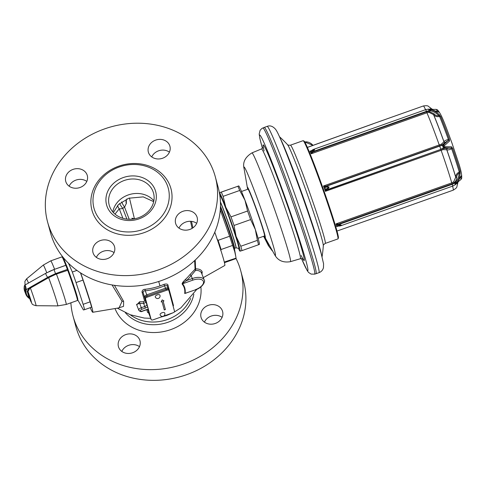 <?xml version="1.0" encoding="UTF-8"?>
<svg xmlns="http://www.w3.org/2000/svg" width="486" height="486" viewBox="0 0 486 486"><rect width="100%" height="100%" fill="white"/><g stroke="black" fill="none" stroke-linecap="round" stroke-linejoin="round"><path stroke-width="0.73" d="M322.753 189.297A52.111 2.272 -109.5 0 0 303.221 140.697A52.111 2.272 -109.5 0 0 303.112 140.685L290.428 145.18A52.111 2.272 70.5 0 1 310.068 193.793A52.111 2.272 70.5 0 1 325.243 243.413L337.922 238.918A52.111 2.272 70.5 0 0 338.001 238.839A52.111 2.272 70.5 0 0 322.753 189.297M303.221 140.697L304.011 141.074A51.492 2.248 -109.5 0 1 323.312 189.097A51.492 2.248 70.5 0 1 338.377 238.049L338.001 238.839M262.841 127.976A77.541 3.384 -109.5 0 1 292.074 200.311A77.541 3.384 70.5 0 1 314.642 274.147L316.058 273.715A77.602 3.384 -109.5 0 0 316.064 273.709A77.602 3.384 -109.5 0 0 293.471 199.819A77.602 3.384 -109.5 0 0 264.22 127.423A77.602 3.384 -109.5 0 0 264.214 127.423L261.911 128.456L260.144 130.224L259.178 134.002L259.901 138.692L262.434 148.315M258.072 238.255L264.548 235.959A24.816 1.081 -109.5 0 0 257.325 212.333A25.126 1.094 -109.5 0 0 247.811 189.242M241.493 191.478L247.969 189.182A24.816 1.081 70.5 0 1 257.325 212.333A25.126 1.094 70.5 0 1 264.384 236.02M220.413 202.164A26.426 1.154 -109.5 0 1 235.285 244.361A26.426 1.154 70.5 0 1 235.904 247.824L238.796 248.37A27.915 1.215 70.5 0 0 238.833 248.364A27.915 1.215 70.5 0 0 238.176 244.707A27.915 1.215 -109.5 0 0 228.226 214.915A27.915 1.215 -109.5 0 0 220.182 195.743A27.915 1.215 -109.5 0 0 220.152 195.761L219.903 196.052A31.019 1.355 70.5 0 1 219.897 195.998M234.027 225.461L250.612 219.587A33.498 1.464 -109.5 0 0 247.568 211.009L244.993 200.262A31.019 1.355 70.5 0 0 238.784 185.95L219.38 192.735A31.019 1.355 70.5 0 1 219.386 192.735A31.019 1.355 70.5 0 1 225.711 207.091L230.99 216.884A33.498 1.464 70.5 0 1 234.027 225.461L236.068 236.33A31.019 1.355 -109.5 0 0 225.711 207.091L223.135 196.344L239.713 190.469L244.993 200.262A31.019 1.355 70.5 0 1 255.344 229.501L257.38 240.37A33.498 1.464 70.5 0 1 258.564 244.731L259.372 244.379M239.975 251.159L241.985 250.612A33.498 1.464 70.5 0 0 240.801 246.244L236.068 236.33A31.019 1.355 70.5 0 1 240.09 251.207A31.019 1.355 70.5 0 1 239.975 251.159A31.019 1.355 70.5 0 1 238.426 248.297M219.386 192.735L221.276 192.134A33.498 1.464 70.5 0 1 223.135 196.344M238.662 185.901L237.854 186.26A33.498 1.464 70.5 0 1 239.713 190.469M221.276 192.134L237.854 186.26M250.612 219.587L255.344 229.501A31.019 1.355 70.5 0 1 259.445 244.258L259.421 244.373M240.801 246.244L257.38 240.37M241.985 250.612L258.564 244.731M230.99 216.884L247.568 211.009M239.063 248.285A27.915 1.215 -109.5 0 0 230.935 221.701A27.915 1.215 -109.5 0 0 220.413 195.658M336.998 231.044L402.663 208.057A44.663 1.95 70.5 0 1 402.615 208.093A44.663 1.95 70.5 0 1 402.53 208.087L401.952 208.172M307.352 147.38L372.732 123.93A44.663 1.95 70.5 0 1 372.78 123.894A44.663 1.95 70.5 0 1 372.865 123.9L372.871 123.906M372.871 123.918L307.377 147.434M325.292 186.181L323.469 185.992L324.8 187.238L329.137 187.007L325.614 189.54L325.365 191.344L326.665 190.056A1.239 0.656 -151.5 0 1 325.614 189.54A44.973 1.962 -109.5 0 0 324.8 187.238A1.239 0.65 112.8 0 1 325.292 186.181L326.057 186.132A1.239 0.571 89.5 0 0 325.833 187.335M338.207 225.176L338.529 224.095L335.978 223.906L338.207 225.176L341.591 225.212L338.268 225.99M311.605 150.709L309.995 151.176L310.997 151.34L312.656 150.028L314.691 149.251L312.085 151.407L311.155 153.807L312.449 152.616L311.496 152.47A44.973 1.962 70.5 0 0 310.997 151.34A1.239 0.923 54.1 0 1 311.289 150.842L311.253 150.873M327.278 188.246A1.239 0.377 -121.3 0 0 328.014 189.109L329.137 187.007L326.057 186.132L441.835 145.101L445.152 142.513A1.239 1.069 20.8 0 1 443.955 141.851L443.991 141.76C444.514 140.819 445.978 140.047 448.384 139.458L449.356 139.221A36.493 1.592 -109.5 0 0 440.723 116.658L439.453 114.86C436.884 112.23 434.022 110.565 430.875 109.848L428.767 109.307L430.651 109.338L438.749 112.181A36.493 1.592 -109.5 0 0 437.449 109.854L436.015 109.356C431.1 109.587 432.2 108.961 430.238 107.758A99.259 99.259 0 0 0 430.122 107.637A41.024 1.792 70.5 0 1 431.118 109.289M338.25 226.087L336.713 226.634A44.663 1.95 70.5 0 0 335.978 223.906L451.755 182.882L453.681 181.831L455.734 177.111C455.844 174.772 457.022 173.089 459.27 172.062A37.246 1.622 -109.5 0 0 451.676 148.759C449.441 149.822 447.825 150.162 446.828 149.773L443.171 149.597L325.365 191.344A44.663 1.95 70.5 0 0 324.417 188.665A44.663 1.95 70.5 0 0 323.469 185.992L441.276 144.239L443.955 141.851A41.024 1.792 70.5 0 0 433.53 114.605L429.083 112.381L426.927 112.782L311.155 153.807A44.663 1.95 70.5 0 0 309.995 151.176L311.575 150.617M445.152 142.513L448.311 140.405A1.239 1.057 25.4 0 1 449.489 141.08L449.356 139.221M460.91 176.552A1.239 1.148 -13.4 0 0 461.275 175.792L456.797 183.186L455.358 184.401L456.658 182.657C458.65 180.112 459.823 177.007 460.163 173.344L460.023 171.157A36.493 1.592 -109.5 0 0 452.581 148.327L451.676 148.759L451.026 148.078L444.799 147.72L442.892 146.693L443.718 144.676L448.311 140.405L448.384 139.458A37.246 1.622 -109.5 0 0 439.575 116.433C437.181 117.053 435.207 116.494 433.652 114.751L434.192 113.882L428.931 111.367L426.562 111.81L426.927 112.782A44.663 1.95 -109.5 0 1 439.241 144.962L439.696 146.11L443.718 144.676A1.239 0.717 61.8 0 1 444.52 145.521L449.489 141.08M440.723 116.658A1.239 0.978 -22.7 0 0 439.575 116.433L438.822 115.613C436.404 113.123 433.725 111.543 430.784 110.869L428.609 109.235A1.859 0.407 88.8 0 0 428.47 109.125L425.706 109.636L313.713 149.324L314.691 149.251L313.646 151.334L313.02 152.051L312.085 151.407M425.706 109.636L426.404 111.373L313.646 151.334L312.881 150.539M313.713 149.324L312.729 149.785A1.239 0.377 58.7 0 0 312.656 150.028M439.453 114.86L438.822 115.613C437.011 115.966 435.511 115.437 434.32 114.034L434.192 113.882M312.449 152.616L313.02 152.051L426.562 111.81L426.404 111.373A7.132 6.154 -23.8 0 1 428.913 110.911A1.859 0.407 88.8 0 0 428.719 109.472L428.804 109.386M437.831 111.78A1.239 0.936 125.5 0 1 438.05 111.883A1.239 0.936 125.5 0 1 438.214 112.047M311.295 150.836L311.884 150.374A1.239 0.571 51.8 0 0 311.763 150.678M437.965 111.823A1.239 1.142 -25.5 0 1 438.749 112.181M326.914 187.207A1.239 0.371 82.5 0 1 326.938 186.071L439.696 146.11L440.772 149.147L443.141 148.309A1.859 0.735 70.4 0 0 443.025 146.912L444.52 145.521M452.581 148.327L451.518 146.808L443.08 146.717M451.518 146.808A1.239 1.063 -65.1 0 1 451.026 148.078L443.068 148.576L440.832 149.372L441.136 150.32A44.663 1.95 -109.5 0 1 451.755 182.882L452.071 183.86L454.191 182.712C455.88 181.156 456.719 179.395 456.7 177.433L455.728 177.299A41.024 1.792 70.5 0 0 446.743 149.731A1.239 1.075 -60.4 0 1 447.254 148.461M326.665 190.056L440.832 149.372L327.291 189.607A1.239 0.571 -128.2 0 1 326.355 188.823M456.7 177.433L456.7 177.238C456.743 175.397 457.575 174.037 459.203 173.162L459.27 172.062A1.239 0.984 -16.2 0 0 460.023 171.157M455.358 184.401L455.285 184.559A1.859 0.401 52.1 0 1 455.242 184.723L455.655 184.401L455.218 184.309L455.947 181.922C457.806 179.547 458.893 176.625 459.203 173.162L460.163 173.344M453.681 181.831L454.471 183.076A1.859 0.401 52.1 0 1 455.218 184.309L455.339 184.322M460.831 176.691A1.239 0.929 -164.9 0 0 460.928 176.485A1.239 0.929 -164.9 0 0 460.953 176.26M337.867 226.093L337.928 226.093A1.239 0.923 -92.5 0 1 337.399 225.893A44.973 1.962 -109.5 0 0 337.077 224.726A1.239 0.31 122.4 0 0 337.734 224.016M337.928 226.093L338.687 226.087A1.239 0.571 -90.5 0 1 338.408 225.929M338.687 226.087L339.72 226.014A1.239 0.371 -97.5 0 1 339.52 225.881M339.374 225.352L339.471 224.259L452.229 184.297L452.071 183.86L338.529 224.095L341.591 225.212L340.795 225.753L452.77 186.071L455.242 184.723M240.728 270.757L243.626 281.467A86.848 75.366 -15.1 0 1 186.758 374.633A86.848 75.366 164.9 0 1 75.956 326.835L73.052 316.125A86.848 75.366 164.9 0 0 183.86 363.917A86.848 75.366 -15.1 0 0 240.728 270.757A86.848 75.366 -15.1 0 0 236.032 258.467M73.052 316.125A86.848 75.366 164.9 0 1 70.889 302.814M215.286 323.463A11.166 9.69 -15.1 0 0 222.594 311.483A11.166 9.69 -15.1 0 0 208.348 305.336A11.166 9.69 -15.1 0 0 201.04 317.315A11.166 9.69 -15.1 0 0 215.286 323.463M132.672 352.739A11.166 9.69 -15.1 0 0 139.98 340.759A11.166 9.69 -15.1 0 0 125.734 334.611A11.166 9.69 -15.1 0 0 118.426 346.591A11.166 9.69 -15.1 0 0 132.672 352.739M222.102 317.364A11.166 9.69 -15.1 0 0 211.246 316.052A11.166 9.69 -15.1 0 0 204.43 322.145M139.488 346.64A11.166 9.69 -15.1 0 0 128.632 345.327A11.166 9.69 -15.1 0 0 121.816 351.421M80.633 272.938A39.36 1.719 70.5 0 1 91.83 307.116A39.36 1.719 -109.5 0 1 92.741 312.279L119.076 307.869L122.053 301.332L112.072 284.96M90.226 307.681A39.36 1.719 -109.5 0 0 92.741 312.279M118.147 308.021L123.517 306.393L123.644 301.399L114.447 285.337M158.673 281.497A117.867 5.139 70.5 0 1 160.009 285.902A56.747 49.244 164.9 0 1 145.071 289.291C143.261 289.334 142.24 290.227 141.997 291.977L144.609 301.016L143.51 301.715A59.316 51.473 164.9 0 1 139.628 301.757L136.742 304.874M146.912 309.746L147.495 312.291L148.655 313.014M141.997 291.977A1.239 0.942 163.4 0 1 143.121 292.523L145.77 301.66C146.043 302.256 145.332 302.827 143.637 303.373A60.556 52.555 164.9 0 1 139.67 303.416L136.554 304.382L138.814 310.299C140.114 311.672 141.292 311.988 142.368 311.253L145.873 310.013L148.26 309.74M145.071 289.291L145.253 290.816C143.965 290.701 143.255 291.266 143.121 292.523L146.833 304.443A2.479 1.227 -20.9 0 1 144.816 306.459L141.311 307.705L139.67 303.416L139.628 301.757M173.174 306.32L173.484 305.506L167.986 285.191C167.767 283.988 166.425 283.715 163.964 284.359L164.554 285.78A57.956 50.295 164.9 0 1 145.253 290.816L146.79 294.838A2.479 1.227 159.1 0 0 144.779 296.855A1.239 1.075 164.9 0 0 145.162 297.329M190.518 221.294L192.098 228.377M194.643 260.575L195.062 269.201L190.056 274.499A1.239 0.389 -140.2 0 0 191.168 275.629A59.991 52.057 164.9 0 1 186.563 280.568C183.854 282.269 182.511 283.344 182.536 283.788C184.747 286.479 185.603 289.65 185.111 293.313L195.433 289.826C202.468 287.785 205.772 281.181 204.156 279.906A11.166 5.528 159.1 0 0 192.28 278.539L191.168 275.629L195.603 270.344C198.956 270.374 200.961 271.358 201.617 273.302M190.056 274.499A58.757 50.987 164.9 0 1 185.549 279.335C183.137 281.637 182.001 283.216 182.147 284.073C184.322 286.74 185.172 289.881 184.692 293.495L186.351 293.046M147.495 312.291A1.239 1.172 167.8 0 1 148.673 313.057L148.698 313.118M147.902 309.716L150.332 317.388A2.479 1.227 159.1 0 0 150.35 317.443A2.479 1.227 159.1 0 0 150.52 317.692M168.101 288.459L167.293 286.333A1.239 0.948 -16.6 0 1 167.986 285.191M167.318 286.424C167.141 285.525 166.218 285.306 164.554 285.78L165.483 288.21L146.79 294.838L147.203 295.998M173.484 305.506A1.239 1.172 -12.4 0 0 173.046 305.864M215.286 176.728L218.184 187.438A86.848 75.366 -15.1 0 1 161.316 280.604A86.848 75.366 164.9 0 1 50.514 232.806L47.616 222.096A86.848 75.366 164.9 0 1 104.484 128.93A86.848 75.366 -15.1 0 1 215.286 176.728A86.848 75.366 -15.1 0 1 158.418 269.894A86.848 75.366 164.9 0 1 47.616 222.096M178.988 228.116A11.166 9.69 164.9 0 1 185.81 222.023A11.166 9.69 164.9 0 1 196.66 223.335M96.374 257.392A11.166 9.69 164.9 0 1 103.196 251.298A11.166 9.69 164.9 0 1 114.046 252.611M151.747 156.923A11.166 9.69 164.9 0 1 158.564 150.824A11.166 9.69 164.9 0 1 169.42 152.142M69.133 186.199A11.166 9.69 164.9 0 1 75.95 180.099A11.166 9.69 164.9 0 1 86.806 181.418M155.666 140.114A11.166 9.69 164.9 0 1 169.912 146.256A11.166 9.69 164.9 0 1 162.603 158.236A11.166 9.69 164.9 0 1 148.358 152.094A11.166 9.69 164.9 0 1 155.666 140.114M182.912 211.307A11.166 9.69 164.9 0 1 197.158 217.455A11.166 9.69 164.9 0 1 189.844 229.435A11.166 9.69 164.9 0 1 175.598 223.287A11.166 9.69 164.9 0 1 182.912 211.307M100.298 240.588A11.166 9.69 164.9 0 1 114.544 246.73A11.166 9.69 164.9 0 1 107.23 258.71A11.166 9.69 164.9 0 1 92.984 252.562A11.166 9.69 164.9 0 1 100.298 240.588M73.052 169.389A11.166 9.69 164.9 0 1 87.298 175.537A11.166 9.69 164.9 0 1 79.99 187.511A11.166 9.69 164.9 0 1 65.744 181.369A11.166 9.69 164.9 0 1 73.052 169.389M143.072 229.435A38.461 33.376 164.9 0 1 93.998 208.269A38.461 33.376 164.9 0 1 119.185 167.008A38.461 33.376 -15.1 0 1 168.253 188.173A38.461 33.376 -15.1 0 1 143.072 229.435M139.026 218.864A25.436 22.07 164.9 0 1 107.175 206.708A25.436 22.07 164.9 0 1 123.231 177.578A25.436 22.07 -15.1 0 1 155.077 189.734A25.436 22.07 -15.1 0 1 139.026 218.864M138.498 217.74A22.951 19.92 164.9 0 1 109.21 205.11A22.951 19.92 164.9 0 1 124.24 180.488A22.951 19.92 -15.1 0 1 153.527 193.118A22.951 19.92 -15.1 0 1 138.498 217.74M134.434 218.828L129.44 197.984M214.782 232.18A39.36 1.719 70.5 0 1 223.852 260.332A39.36 1.719 -109.5 0 1 224.787 265.484L203.294 277.652M191.49 221.367L192.912 227.843M195.232 260.022L195.579 268.855C199.284 268.843 201.49 269.876 202.2 271.966L201.982 274.219M184.692 293.495L195.433 289.826M182.147 284.073A1.239 1.063 140 0 1 182.536 283.788L192.827 280.143L192.28 278.539L186.563 280.568A1.239 0.328 -133.8 0 1 185.549 279.335M195.062 269.201A1.239 0.875 -131.7 0 0 195.603 270.344L195.579 268.855A1.239 0.869 175.3 0 0 195.062 269.201M119.635 203.47A4.963 0.911 -124.2 0 0 122.758 208.324A4.963 2.454 -20.9 0 1 119.264 208.798L115 214.107M126.919 198.938A4.963 4.951 21.1 0 0 126.348 200.001A4.963 4.951 21.1 0 0 126.342 200.007A4.963 4.951 21.1 0 0 126.299 203.452L126.372 203.64M126.299 203.452L124.574 207.176A28.953 25.126 -15.1 0 0 122.758 208.324L126.876 219.095M121.652 201.884A4.963 0.735 -120.4 0 0 124.574 207.176L129.197 219.247M168.842 290.355L168.49 289.431A1.859 0.923 159.1 0 0 168.478 289.389A1.859 0.923 159.1 0 0 166.498 289.164L146.632 296.199A1.859 0.923 159.1 0 0 145.126 297.711L150.757 318.543A1.859 0.923 159.1 0 0 150.775 318.585A1.859 0.923 159.1 0 0 150.794 318.628M163.563 316.125L172.998 312.784A1.859 0.923 159.1 0 0 174.51 311.271L168.873 290.44A1.859 0.923 159.1 0 0 168.861 290.397A1.859 0.923 159.1 0 0 166.88 290.166L147.021 297.207A1.859 0.923 159.1 0 0 145.508 298.72L151.146 319.551A1.859 0.923 159.1 0 0 151.158 319.594A1.859 0.923 159.1 0 0 153.139 319.818L162.931 316.35M164.28 309.959L165.404 309.558L163.15 301.229L164.007 300.925L162.172 299.88L161.17 301.928L162.026 301.63L164.28 309.959M164.25 309.855L165.368 309.461L163.114 301.126L163.879 300.852M162.026 301.63L161.237 301.788M162.105 312.729A2.479 1.227 -20.9 0 1 164.742 313.033A2.479 2.479 0 0 1 163.253 316.258A2.479 2.479 0 0 1 160.107 314.807A2.479 1.227 159.1 0 1 162.105 312.729M157.27 294.88A2.479 1.227 -20.9 0 1 159.912 295.178A2.479 2.479 0 0 1 158.424 298.404A2.479 2.479 0 0 1 155.277 296.952A2.479 1.227 159.1 0 1 157.27 294.88M220.261 209.916A36.602 1.598 70.5 0 1 220.772 211.282L229.617 236.257A36.602 1.598 -109.5 0 1 232.606 245.436L234.738 251.645L235.746 256.213L234.598 249.61A28.565 1.245 70.5 0 0 233.936 246.809A28.565 1.245 -109.5 0 0 220.407 207.455M235.746 256.213L236.044 258.145L224.301 262.045M220.741 250.6L221.087 249.518A36.602 1.598 -109.5 0 0 218.099 240.339L216.908 238.826M232.606 245.436L221.087 249.518M229.617 236.257L218.099 240.339M236.044 258.145A36.602 1.598 -109.5 0 1 235.959 258.601L224.453 262.677A36.602 1.598 -109.5 0 0 224.526 262.221M220.772 211.282L220.115 211.519M236.026 247.848A26.487 1.154 -109.5 0 0 235.406 244.373A26.487 1.154 -109.5 0 0 223.742 210.171A26.487 1.154 -109.5 0 0 220.401 201.848M76.916 270.398L72.317 272.032L68.52 263.297M83.452 309.934L84.588 309.679A36.602 1.598 -109.5 0 0 83.136 304.321L76.047 282.566A36.602 1.598 -109.5 0 0 72.317 272.032M84.588 309.679L91.562 307.207A36.602 1.598 -109.5 0 0 90.117 301.849L83.021 280.094L76.047 282.566M83.021 280.094A36.602 1.598 -109.5 0 0 80.469 272.834M90.117 301.849L83.136 304.321M65.804 265.338L65.774 265.277A23.14 1.008 -109.5 0 0 61.995 256.887A23.14 1.008 -109.5 0 0 61.947 256.881L50.751 260.848A23.14 1.008 -109.5 0 1 54.584 269.244L49.025 271.577M29.804 298.641L27.994 291.576L29.658 288.538L30.399 288.052A14.216 0.62 70.5 0 1 36.013 305.7L57.706 305.894L66.211 304.473L77.408 300.506A23.14 1.008 -109.5 0 0 77.438 300.47A23.14 1.008 -109.5 0 0 67.621 270.101L65.865 265.32L53.995 269.523L55.526 273.636L67.39 269.426L67.803 268.776L66.655 265.696L65.865 265.32M66.552 265.648L66.467 265.429A22.52 0.984 -109.5 0 0 62.785 257.264L61.995 256.887M77.438 300.47L77.815 299.68A22.52 0.984 -109.5 0 0 68.259 270.119L67.803 268.776M36.013 305.7C30.636 304.212 32.75 304.036 30.867 301.533L30.563 300.785A9.55 0.419 70.5 0 0 31.104 300.907A9.55 0.419 70.5 0 0 27.994 291.576A0.62 0.541 -15.1 0 0 27.216 291.278L29.136 287.985L29.98 287.451L30.399 288.052L48.643 277.652L55.775 274.304L68.259 270.119M29.98 287.451L48.229 277.032L55.526 273.636L55.775 274.304M29.768 298.131A0.62 0.541 -15.1 0 0 28.99 297.833L27.216 291.278M29.883 298.586A0.62 0.565 -14.1 0 0 29.251 298.228L28.99 297.833A31.639 15.661 -20.9 0 1 26.256 289.613C25.801 286.309 25.29 284.966 24.713 285.586M29.403 298.422L29.251 298.228A0.62 0.516 -51.9 0 1 28.82 298.155L29.828 298.671L29.664 298.319M24.658 291.175L25.813 294.194L28.82 298.155A0.62 0.516 -51.9 0 1 28.68 297.961A32.258 15.965 -20.9 0 1 25.813 294.194A32.258 15.965 -20.9 0 1 25.479 289.237C25.521 286.515 25.138 285.507 24.324 286.211A32.258 15.965 159.1 0 0 24.658 291.175L24.3 285.968A0.62 0.516 -168.7 0 0 24.324 286.211M270.581 247.429L272.178 250.721L268.424 245.691L263.625 236.287M263.862 236.202L268.661 245.606M272.178 250.721L268.424 245.691M322.06 256.821A133.996 133.996 0 0 0 323.318 245.776A53.964 2.351 -109.5 0 0 307.377 194.455A53.964 2.351 -109.5 0 0 287.445 144.555A133.996 133.996 0 0 0 279.517 136.766M280.258 138.419A64.729 2.825 70.5 0 1 302.808 196.083A64.729 2.825 70.5 0 1 321.598 255.071M318.986 272.676A77.602 3.384 -109.5 0 0 296.387 198.786A77.602 3.384 70.5 0 0 267.142 126.384C270.016 125.206 272.822 126.172 275.562 129.288C277.117 131.42 278.794 134.774 283.678 146.493C289.158 159.912 295.439 176.606 302.529 196.569C311.04 220.699 317.267 239.713 321.197 253.631L323.573 263.776L323.482 267.604C322.85 270.076 321.349 271.765 318.986 272.676L316.064 273.709M262.452 148.303A71.958 3.141 -109.5 0 1 263.728 142.119A71.958 3.141 -109.5 0 1 286.801 202.152A71.958 3.141 70.5 0 1 306.472 262.774A71.958 3.141 70.5 0 1 301.539 258.607L307.267 270.72L308.61 272.488L311.107 274.092L314.642 274.147M301.162 255.49A61.327 2.673 70.5 0 0 286.345 202.255A61.327 2.673 -109.5 0 0 264.117 150.958M303.228 259.403L303.228 259.409C303.471 259.002 302.523 258.771 300.391 258.71A58.235 2.539 70.5 0 0 283.441 203.263A58.235 2.539 -109.5 0 0 261.492 148.941C262.932 147.878 263.521 147.106 263.254 146.614M261.492 148.941L251.912 152.908A57.688 2.515 -109.5 0 1 273.661 206.726A57.688 2.515 70.5 0 1 290.452 261.662L300.391 258.71M244.081 168.636L247.465 188.204A26.742 1.166 -109.5 0 1 257.537 212.267A26.742 1.166 70.5 0 1 264.773 237.04L274.462 254.372A46.942 2.047 70.5 0 0 261.76 210.888A46.942 2.047 -109.5 0 0 244.081 168.636C242.502 162.403 245.108 157.16 251.912 152.908M402.615 208.093L453.201 190.172A44.663 1.95 -109.5 0 0 452.618 186.126M425.56 109.69A44.663 1.95 -109.5 0 0 423.361 105.966L372.78 123.894M443.025 146.553L442.855 146.432A1.859 0.735 70.4 0 0 442.066 145.271L441.835 145.101A1.239 0.486 70.5 0 1 441.276 144.239M445.182 142.422A1.239 1.069 20.5 0 1 443.991 141.76A40.873 1.78 -109.5 0 0 433.652 114.751L434.32 114.034M457.186 182.93A41.024 1.792 70.5 0 1 457.399 184.619C456.494 187.019 458.019 187.225 453.201 190.172M430.875 109.848L430.784 110.869L428.913 110.911L429.083 112.381M456.7 177.238L455.734 177.111A40.873 1.78 -109.5 0 0 446.828 149.773A1.239 1.075 -60.2 0 1 447.339 148.509M457.399 184.619A99.259 99.259 0 0 0 457.417 184.443A40.873 1.78 -109.5 0 0 457.223 182.888M431.179 109.295A40.873 1.78 -109.5 0 0 430.238 107.758M429.01 109.119L430.444 109.192A1.239 0.51 97 0 1 430.651 109.338M437.345 111.416A37.246 1.622 -109.5 0 0 436.015 109.356M461.275 175.792A36.493 1.592 -109.5 0 1 461.7 178.277L460.898 179.571A37.246 1.622 -109.5 0 0 460.673 177.311M443.171 149.597A1.239 0.486 -109.8 0 1 443.068 148.576L444.799 147.72A1.239 0.717 -101.2 0 0 444.89 146.559M452.77 186.071L452.229 184.297A7.132 6.19 -15.1 0 0 454.471 183.076L455.947 181.922L456.658 182.657M460.515 176.71L456.731 183.416A1.239 0.51 -136.2 0 0 456.797 183.186M200.882 286.898A44.572 38.68 -15.1 0 1 170.732 329.611A44.572 38.68 164.9 0 1 115.012 308.549M123.644 301.399A3.104 2.691 -15.1 0 0 122.053 301.332M167.105 314.873A117.867 5.139 70.5 0 1 166.832 315.426L160.465 317.224M144.609 301.016A1.239 1.045 164.4 0 1 145.77 301.66L146.833 304.443A1.239 1.075 164.9 0 0 147.027 304.758M143.51 301.715L143.637 303.373L145.363 308.063L141.857 309.303L141.311 307.705A3.104 1.537 159.1 0 0 138.814 310.299M163.964 284.359A56.747 49.244 164.9 0 1 160.009 285.902M147.574 306.781A3.724 1.841 -20.9 0 1 145.363 308.063M141.857 309.303A1.859 0.923 159.1 0 0 140.345 310.821A1.859 0.923 159.1 0 0 142.343 311.089L145.843 309.849A3.724 1.841 -20.9 0 1 148.303 309.473M165.896 289.37L165.483 288.21A2.479 1.227 159.1 0 1 168.126 288.514L167.293 286.333M168.186 289.097A1.239 1.075 -15.1 0 0 168.144 288.575A2.479 1.227 159.1 0 0 168.126 288.514L168.192 288.757M150.532 317.704A1.239 1.075 164.9 0 1 150.332 317.388L148.285 309.813A1.239 1.075 164.9 0 0 148.479 310.117M144.16 232.636A40.946 35.533 164.9 0 1 92.893 213.075A40.946 35.533 164.9 0 1 118.736 166.188A40.946 35.533 -15.1 0 1 170.003 185.749A40.946 35.533 -15.1 0 1 144.16 232.636M153.855 200.803A22.951 19.92 -15.1 0 0 128.158 194.971A22.951 19.92 164.9 0 0 112.801 211.908M201.575 273.144A1.239 1.075 164.9 0 1 202.2 271.966M195.402 289.668A9.927 4.915 159.1 0 0 203.464 281.594A9.927 4.915 159.1 0 0 192.827 280.143M117.709 205.335A4.963 4.028 -128.8 0 0 119.264 208.798L122.897 218.299M131.949 218.208A36.298 1.586 70.5 0 1 132.569 219.101M130.254 314.764A37.714 32.726 164.9 0 0 167.384 319.551A37.714 32.726 -15.1 0 0 190.646 298.428M193.835 294.176A38.461 33.376 -15.1 0 1 168.168 322.194A38.461 33.376 164.9 0 1 125.358 312.705M150.757 318.543L151.146 319.551M145.126 297.711L145.508 298.72M146.632 296.199L147.021 297.207M166.498 289.164L166.88 290.166M220.444 206.204A26.426 1.154 70.5 0 1 233.857 244.865A26.426 1.154 70.5 0 1 234.477 248.328L235.904 247.824M66.211 304.473A23.14 1.008 -109.5 0 0 56.425 274.068L56.194 273.393M66.467 265.429L65.774 265.277L54.608 269.305M46.759 272.725A21.645 0.942 -109.5 0 0 43.248 265.101L50.751 260.848M57.706 305.894A21.645 0.942 -109.5 0 0 48.643 277.652L48.229 277.032M43.248 265.101L26.517 278.909A14.216 0.62 70.5 0 1 28.48 283.052M48.181 277.913L47.768 277.293A2.479 0.626 60.5 0 1 46.206 274.991A2.479 0.626 60.5 0 1 45.884 273.211L24.835 285.118L24.3 285.968M29.658 288.538L29.136 287.985L26.256 289.613A0.62 0.516 11.3 0 1 25.479 289.237M30.497 300.634A9.55 0.419 70.5 0 1 29.646 298.501L30.557 300.81M304.728 141.973A7.26 5.31 33.2 0 1 312.996 145.381M323.318 245.776C323.026 245.351 323.67 244.561 325.243 243.413M287.445 144.555C287.487 145.065 288.484 145.271 290.428 145.18M267.142 126.384L264.22 127.423M274.462 254.372C277.67 260.502 282.998 262.932 290.452 261.662M247.465 188.204L247.684 189.285M264.263 236.062L264.773 237.04M430.122 107.637C427.905 106.337 428.956 105.219 423.361 105.966M430.444 109.192L437.582 111.956M311.884 150.374L312.729 149.785M460.898 179.571C456.937 182.487 458.183 182.28 457.417 184.443M461.7 178.277C461.767 176.297 461.931 173.526 459.033 164.292L452.059 143.352C443.979 121.263 441.343 114.089 437.449 109.854M456.731 183.416L455.655 184.401M339.72 226.014L340.795 225.753M150.703 318.336L144.366 318.069L130.151 314.728L117.314 308.16M166.832 315.426L172.943 312.802M173.939 312.279L180.98 307.76L196.891 289.249M150.563 317.832L148.582 312.863M153.685 201.654L143.242 196.879L128.741 198.221L118.475 204.545L113.378 212.558M204.156 279.906L201.532 273.035M134.324 218.846L131.943 218.184M126.348 200.001L126.342 203.543M150.775 318.585L151.158 319.594M168.478 289.389L168.861 290.397M234.131 248.71L234.477 248.328M62.639 257.197L62.536 256.626M77.742 299.826L83.416 309.977M26.517 278.909L24.908 281.351L25.041 284.996M53.995 269.523L45.884 273.211M304.716 141.955L313.039 145.369"/></g></svg>
